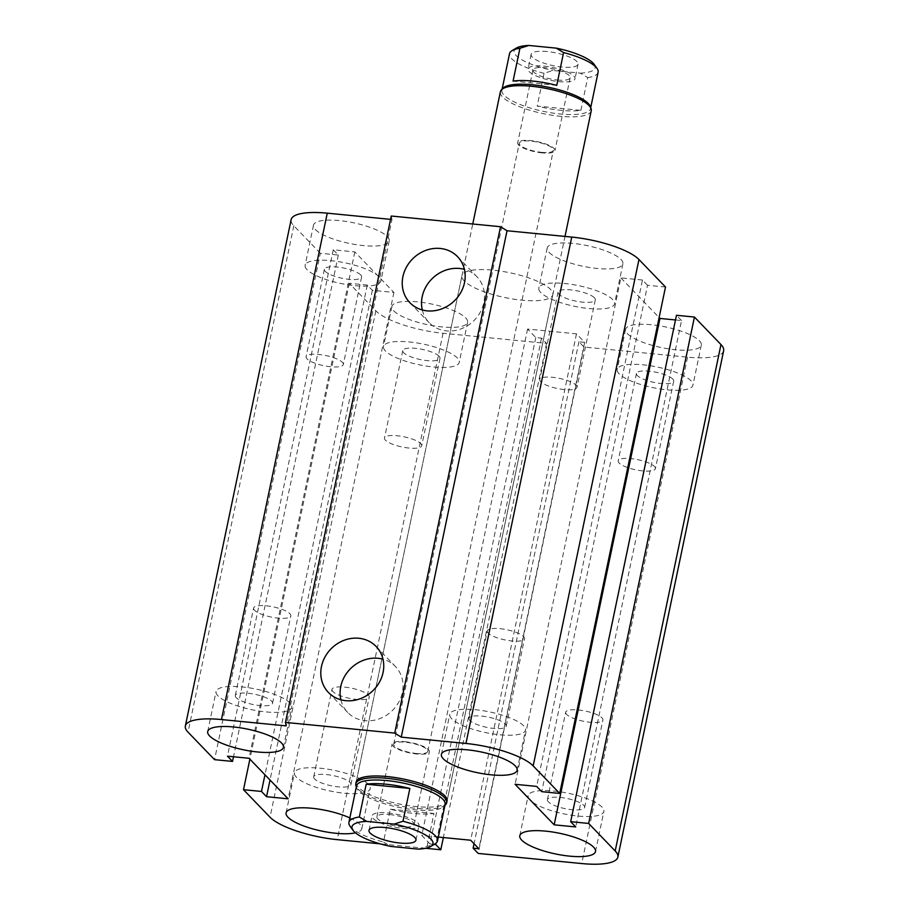 <?xml version="1.0" encoding="UTF-8"?>
<svg xmlns="http://www.w3.org/2000/svg" width="909" height="909" viewBox="0 0 909 909"><rect width="100%" height="100%" fill="white"/><g stroke="black" fill="none" stroke-linecap="round" stroke-linejoin="round"><path stroke-width="0.68" stroke-dasharray="4.54 3.41" d="M552.831 294.664L447.035 801.045A46.416 12.635 11.8 0 1 399.028 803.931A46.416 12.635 11.8 0 1 356.169 782.07L461.965 275.677A46.416 12.635 -168.2 0 0 504.825 297.538A46.416 12.635 -168.2 0 0 552.831 294.664A46.416 12.635 -168.2 0 0 550.536 289.392A46.416 12.635 -168.2 0 0 501.325 271.223A46.416 12.635 -168.2 0 0 461.965 275.677M566.614 714.394A19.021 5.181 11.8 0 1 565.671 712.236A19.021 5.181 11.8 0 1 585.351 711.054A19.021 5.181 11.8 0 1 602.906 720.019A19.021 5.181 11.8 0 1 586.771 721.837A19.021 5.181 11.8 0 1 566.614 714.394M548.343 801.829A19.021 5.181 11.8 0 1 547.411 799.67A19.021 5.181 11.8 0 1 563.546 797.852A19.021 5.181 11.8 0 1 583.703 805.283A19.021 5.181 11.8 0 1 584.635 807.453A19.021 5.181 11.8 0 1 568.5 809.271A19.021 5.181 11.8 0 1 548.343 801.829M530.072 800.045A38.678 10.533 11.8 0 1 528.163 795.648A38.678 10.533 11.8 0 1 568.182 793.25A38.678 10.533 11.8 0 1 603.883 811.464A38.678 10.533 11.8 0 1 571.068 815.18A38.678 10.533 11.8 0 1 530.072 800.045M332.91 691.544A19.021 5.181 11.8 0 1 331.978 689.386A19.021 5.181 11.8 0 1 351.647 688.204A19.021 5.181 11.8 0 1 369.213 697.169A19.021 5.181 11.8 0 1 353.067 698.987A19.021 5.181 11.8 0 1 332.91 691.544M314.65 778.979A19.021 5.181 11.8 0 1 313.707 776.82A19.021 5.181 11.8 0 1 329.842 774.991A19.021 5.181 11.8 0 1 349.999 782.433A19.021 5.181 11.8 0 1 350.942 784.603A19.021 5.181 11.8 0 1 334.807 786.421A19.021 5.181 11.8 0 1 314.65 778.979M349.863 817.93A38.678 10.533 11.8 0 1 361.816 828.69A38.678 10.533 11.8 0 1 355.453 832.837M296.368 777.195A38.678 10.533 11.8 0 1 294.471 772.798A38.678 10.533 11.8 0 1 334.478 770.4A38.678 10.533 11.8 0 1 370.19 788.614A38.678 10.533 11.8 0 1 337.375 792.33A38.678 10.533 11.8 0 1 296.368 777.195M254.52 610.234A19.021 5.181 11.8 0 1 253.577 608.076A19.021 5.181 11.8 0 1 273.257 606.894A19.021 5.181 11.8 0 1 290.812 615.859A19.021 5.181 11.8 0 1 274.677 617.677A19.021 5.181 11.8 0 1 254.52 610.234M236.249 697.669A19.021 5.181 11.8 0 1 235.317 695.51A19.021 5.181 11.8 0 1 251.452 693.692A19.021 5.181 11.8 0 1 271.609 701.134A19.021 5.181 11.8 0 1 272.552 703.293A19.021 5.181 11.8 0 1 256.406 705.111A19.021 5.181 11.8 0 1 236.249 697.669M217.978 695.885A38.678 10.533 11.8 0 1 216.069 691.488A38.678 10.533 11.8 0 1 256.088 689.09A38.678 10.533 11.8 0 1 291.789 707.304A38.678 10.533 11.8 0 1 258.974 711.02A38.678 10.533 11.8 0 1 217.978 695.885M488.213 633.084A19.021 5.181 11.8 0 1 487.281 630.926A19.021 5.181 11.8 0 1 506.949 629.744A19.021 5.181 11.8 0 1 524.504 638.709A19.021 5.181 11.8 0 1 508.37 640.527A19.021 5.181 11.8 0 1 488.213 633.084M469.953 720.519A19.021 5.181 11.8 0 1 469.01 718.36A19.021 5.181 11.8 0 1 485.145 716.542A19.021 5.181 11.8 0 1 505.302 723.984A19.021 5.181 11.8 0 1 506.245 726.143A19.021 5.181 11.8 0 1 490.11 727.961A19.021 5.181 11.8 0 1 469.953 720.519M451.671 718.735A38.678 10.533 11.8 0 1 449.762 714.338A38.678 10.533 11.8 0 1 489.781 711.94A38.678 10.533 11.8 0 1 525.493 730.166A38.678 10.533 11.8 0 1 492.678 733.87A38.678 10.533 11.8 0 1 451.671 718.735M594.35 297.743A19.021 5.181 -168.2 0 0 574.193 290.301A19.021 5.181 -168.2 0 0 558.058 292.13A19.021 5.181 -168.2 0 0 575.624 301.084A19.021 5.181 -168.2 0 0 595.293 299.902A19.021 5.181 -168.2 0 0 594.35 297.743M576.09 385.177A19.021 5.181 11.8 0 1 577.022 387.336A19.021 5.181 11.8 0 1 560.898 389.154A19.021 5.181 11.8 0 1 540.73 381.723A19.021 5.181 11.8 0 1 539.787 379.553A19.021 5.181 11.8 0 1 555.922 377.735A19.021 5.181 11.8 0 1 576.09 385.177M360.657 274.893A19.021 5.181 -168.2 0 0 340.489 267.451A19.021 5.181 -168.2 0 0 324.365 269.28A19.021 5.181 -168.2 0 0 341.92 278.234A19.021 5.181 -168.2 0 0 361.589 277.052A19.021 5.181 -168.2 0 0 360.657 274.893M342.386 362.327A19.021 5.181 11.8 0 1 343.329 364.486A19.021 5.181 11.8 0 1 327.195 366.304A19.021 5.181 11.8 0 1 307.037 358.862A19.021 5.181 11.8 0 1 306.094 356.703A19.021 5.181 11.8 0 1 322.229 354.885A19.021 5.181 11.8 0 1 342.386 362.327M439.047 356.203A19.021 5.181 -168.2 0 0 418.89 348.761A19.021 5.181 -168.2 0 0 402.755 350.579A19.021 5.181 -168.2 0 0 420.322 359.544A19.021 5.181 -168.2 0 0 439.99 358.362A19.021 5.181 -168.2 0 0 439.047 356.203M420.787 443.637A19.021 5.181 11.8 0 1 421.719 445.785A19.021 5.181 11.8 0 1 405.596 447.614A19.021 5.181 11.8 0 1 385.427 440.172A19.021 5.181 11.8 0 1 384.496 438.013A19.021 5.181 11.8 0 1 400.63 436.195A19.021 5.181 11.8 0 1 420.787 443.637M672.751 379.053A19.021 5.181 -168.2 0 0 652.582 371.611A19.021 5.181 -168.2 0 0 636.448 373.44A19.021 5.181 -168.2 0 0 654.014 382.394A19.021 5.181 -168.2 0 0 673.683 381.212A19.021 5.181 -168.2 0 0 672.751 379.053M654.48 466.487A19.021 5.181 11.8 0 1 655.423 468.646A19.021 5.181 11.8 0 1 639.288 470.464A19.021 5.181 11.8 0 1 619.12 463.022A19.021 5.181 11.8 0 1 618.188 460.863A19.021 5.181 11.8 0 1 634.323 459.045A19.021 5.181 11.8 0 1 654.48 466.487M627.483 333.728A38.678 10.533 -168.2 0 0 668.49 348.863A38.678 10.533 -168.2 0 0 701.305 345.147A38.678 10.533 -168.2 0 0 665.581 326.933A38.678 10.533 -168.2 0 0 625.585 329.342A38.678 10.533 -168.2 0 0 627.483 333.728M619.12 373.804A38.678 10.533 11.8 0 1 617.211 369.406A38.678 10.533 11.8 0 1 657.207 367.009A38.678 10.533 11.8 0 1 692.931 385.223A38.678 10.533 11.8 0 1 660.127 388.938A38.678 10.533 11.8 0 1 619.12 373.804M393.79 310.878A38.678 10.533 -168.2 0 0 434.797 326.013A38.678 10.533 -168.2 0 0 467.601 322.297A38.678 10.533 -168.2 0 0 431.889 304.083A38.678 10.533 -168.2 0 0 391.881 306.492A38.678 10.533 -168.2 0 0 393.79 310.878M385.416 350.954A38.678 10.533 11.8 0 1 383.507 346.556A38.678 10.533 11.8 0 1 423.514 344.159A38.678 10.533 11.8 0 1 459.238 362.373A38.678 10.533 11.8 0 1 426.423 366.088A38.678 10.533 11.8 0 1 385.416 350.954M315.4 229.568A38.678 10.533 -168.2 0 0 356.408 244.703A38.678 10.533 -168.2 0 0 389.211 240.987A38.678 10.533 -168.2 0 0 353.487 222.773A38.678 10.533 -168.2 0 0 313.491 225.182A38.678 10.533 -168.2 0 0 315.4 229.568M307.026 269.643A38.678 10.533 11.8 0 1 305.117 265.258A38.678 10.533 11.8 0 1 345.125 262.849A38.678 10.533 11.8 0 1 380.837 281.063A38.678 10.533 11.8 0 1 348.033 284.778A38.678 10.533 11.8 0 1 307.026 269.643M549.093 252.418A38.678 10.533 -168.2 0 0 590.1 267.564A38.678 10.533 -168.2 0 0 622.904 263.849A38.678 10.533 -168.2 0 0 587.191 245.623A38.678 10.533 -168.2 0 0 547.184 248.032A38.678 10.533 -168.2 0 0 549.093 252.418M540.719 292.493A38.678 10.533 11.8 0 1 538.81 288.108A38.678 10.533 11.8 0 1 578.817 285.699A38.678 10.533 11.8 0 1 614.541 303.913A38.678 10.533 11.8 0 1 581.726 307.628A38.678 10.533 11.8 0 1 540.719 292.493M422.299 309.969A33.133 29.599 -44 0 0 429.15 322.672A33.133 29.599 -44 0 0 460.829 328.978A33.133 29.599 -44 0 0 483.804 302.686A33.133 29.599 -44 0 0 476.861 276.677A33.133 29.599 -44 0 0 464.408 269.359M340.864 699.782A33.133 29.599 -44 0 0 347.715 712.474A33.133 29.599 -44 0 0 379.394 718.78A33.133 29.599 -44 0 0 402.369 692.499A33.133 29.599 -44 0 0 395.426 666.49A33.133 29.599 -44 0 0 382.973 659.173M390.552 219.364L391.972 219.501L286.187 725.882M723.644 350.726A54.154 14.749 11.8 0 1 687.534 357.169L583.987 347.033L578.919 341.784L584.669 342.352L576.465 333.842L527.572 329.058L535.776 337.569L541.525 338.125L546.593 343.386L443.047 333.262A54.154 14.749 11.8 0 1 375.826 310.821L349.295 283.301L367.27 285.062L372.338 290.312L393.904 292.425L354.828 251.895L333.262 249.782L338.318 255.043L320.343 253.281L214.558 759.663M338.318 255.043L233.511 756.765M333.262 249.782L227.466 756.174M665.502 287.028L647.526 285.278L541.73 791.659M354.828 251.895L249.043 758.276M647.526 285.278L642.458 280.017L536.662 786.41M393.904 292.425L288.119 798.806M642.458 280.017L620.881 277.915L515.096 784.297M372.338 290.312L270.018 780.047M620.881 277.915L659.116 317.571M367.27 285.062L264.962 774.798M675.489 319.957L681.534 320.547L575.738 826.94M349.295 283.301L249.884 759.151M681.534 320.547L676.466 315.298M546.593 343.386L443.353 837.553M541.525 338.125L436.013 843.211M583.987 347.033L478.191 853.426M535.776 337.569L429.98 843.95L434.252 844.37M578.919 341.784L474.055 843.734M527.572 329.058L421.787 835.451L429.98 843.95M584.669 342.352L478.884 848.733M576.465 333.842L470.68 840.223M320.343 253.281L293.812 225.762A54.154 14.749 11.8 0 1 291.141 219.614M391.972 219.501L391.245 216.024M438.331 837.064L421.787 835.451M425.639 848.29L380.11 843.836M418.22 849.12L427.128 846.268A45.257 12.317 -168.2 0 0 435.002 843.916M427.128 846.268L433.979 813.487A45.257 12.317 11.8 0 1 390.302 809.215L383.462 842.007L390.847 846.438M350.033 826.167A45.257 12.317 -168.2 0 0 351.169 827.52A45.257 12.317 -168.2 0 0 383.462 842.007M356.544 785.944A45.257 12.317 -168.2 0 0 356.726 788.035A45.257 12.317 -168.2 0 0 358.782 791.08A45.257 12.317 -168.2 0 0 403.119 808.192A45.257 12.317 -168.2 0 0 444.137 806.294A45.257 12.317 -168.2 0 0 445.137 804.454M390.302 809.215L433.979 813.487M404.812 741.687A19.021 5.181 11.8 0 1 429.355 751.732A19.021 5.181 11.8 0 1 409.675 752.902A19.021 5.181 11.8 0 1 392.12 743.948A19.021 5.181 11.8 0 1 404.812 741.687M389.586 814.544A19.021 5.181 11.8 0 1 414.129 824.588A19.021 5.181 11.8 0 1 401.448 826.849A19.021 5.181 11.8 0 1 376.905 816.805A19.021 5.181 11.8 0 1 389.586 814.544M416.163 753.47A17.407 4.738 -168.2 0 0 427.775 751.391A17.407 4.738 -168.2 0 0 411.709 743.198A17.407 4.738 -168.2 0 0 393.699 744.278A17.407 4.738 -168.2 0 0 416.163 753.47M388.041 812.941A23.986 6.533 11.8 0 1 418.992 825.599A23.986 6.533 11.8 0 1 394.176 827.088A23.986 6.533 11.8 0 1 372.042 815.793A23.986 6.533 11.8 0 1 388.041 812.941M445.637 804.692A46.416 12.635 11.8 0 1 415.708 808.317A46.416 12.635 11.8 0 1 358.101 789.08A46.416 12.635 11.8 0 1 355.998 785.955M541.741 152.36A17.407 4.738 -168.2 0 0 553.354 150.292A17.407 4.738 -168.2 0 0 537.287 142.088A17.407 4.738 -168.2 0 0 519.278 143.167A17.407 4.738 -168.2 0 0 541.741 152.36M580.874 110.375L587.714 77.583L580.328 73.14L552.956 70.47L544.048 73.311L537.196 106.103L580.874 110.375A45.257 12.317 -168.2 0 1 561.08 110.364A45.257 12.317 -168.2 0 1 537.196 106.103M556.751 85.355L513.074 81.083M516.38 48.063A41.382 11.272 -168.2 0 0 552.956 70.47M580.328 73.14A41.382 11.272 -168.2 0 0 594.088 64.289M547.104 51.54A23.986 6.533 -168.2 0 0 531.106 54.392A23.986 6.533 -168.2 0 0 553.251 65.687A23.986 6.533 -168.2 0 0 578.056 64.198A23.986 6.533 -168.2 0 0 547.104 51.54M544.048 73.311A45.257 12.317 11.8 0 1 509.529 53.688M598.122 72.197A45.257 12.317 11.8 0 1 587.714 77.583M590.327 106.535A45.257 12.317 11.8 0 1 590.509 108.625A45.257 12.317 11.8 0 1 560.319 114.011A45.257 12.317 11.8 0 1 501.916 90.116A45.257 12.317 11.8 0 1 502.916 88.275M557.467 80.015A19.021 5.181 -168.2 0 0 570.159 77.754A19.021 5.181 -168.2 0 0 552.592 68.8A19.021 5.181 -168.2 0 0 532.924 69.982A19.021 5.181 -168.2 0 0 557.467 80.015M542.241 152.882A19.021 5.181 11.8 0 1 517.698 142.838A19.021 5.181 11.8 0 1 530.39 140.577A19.021 5.181 11.8 0 1 554.933 150.621A19.021 5.181 11.8 0 1 542.241 152.882M544.059 66.118A23.986 6.533 11.8 0 1 575.011 78.776A23.986 6.533 11.8 0 1 550.206 80.265A23.986 6.533 11.8 0 1 528.061 68.97A23.986 6.533 11.8 0 1 544.059 66.118M591.248 110.75A46.416 12.635 11.8 0 1 560.285 116.272A46.416 12.635 11.8 0 1 500.382 91.775M293.812 225.762L188.027 732.154M375.826 310.821L270.041 817.214M443.047 333.262L337.25 839.643M687.534 357.169L581.737 863.55M584.635 807.453L602.906 720.019M547.411 799.67L565.671 712.236M595.509 851.54L603.883 811.464M519.789 835.723L528.163 795.648M350.942 784.603L369.213 697.169M313.707 776.82L331.978 689.386M361.816 828.69L370.19 788.614M286.096 812.873L294.471 772.798M272.552 703.293L290.812 615.859M235.317 695.51L253.577 608.076M283.415 747.38L291.789 707.304M207.695 731.563L216.069 691.488M506.245 726.143L524.504 638.709M469.01 718.36L487.281 630.926M517.119 770.23L525.493 730.166M441.399 754.413L449.762 714.338M558.058 292.119L539.787 379.553M595.293 299.902L577.022 387.336M324.365 269.269L306.094 356.703M361.589 277.052L343.329 364.486M402.755 350.579L384.496 438.013M439.99 358.362L421.719 445.796M636.448 373.429L618.188 460.863M673.683 381.212L655.423 468.646M701.305 345.159L692.931 385.234M625.585 329.342L617.211 369.406M467.601 322.309L459.238 362.384M391.881 306.481L383.507 346.556M389.211 240.999L380.837 281.074M313.491 225.182L305.117 265.246M622.904 263.849L614.529 303.924M547.184 248.032L538.81 288.108M409.857 302.663L429.15 322.672M457.557 256.668L476.861 276.677M328.422 692.465L347.715 712.486M376.121 646.469L395.426 666.49M414.129 824.588L429.355 751.732M376.905 816.805L392.12 743.948M415.947 840.177L418.992 825.599M368.997 830.371L372.042 815.793M444.137 806.294L444.933 805.442M356.726 788.035L356.339 786.933M427.775 751.391L553.354 150.292M393.699 744.278L519.278 143.167M590.509 108.625L590.714 107.637M501.916 90.116L502.12 89.127M570.159 77.754L554.933 150.621M532.924 69.982L517.698 142.838M531.106 54.392L528.061 68.97M578.056 64.198L575.011 78.776M447.035 801.045L565 236.42M356.169 782.058L472.76 224"/><path stroke-width="1.36" d="M356.339 786.933L355.998 785.955A46.416 12.635 11.8 0 1 355.805 783.808L356.169 782.058A46.416 12.635 11.8 0 1 395.54 777.615A46.416 12.635 11.8 0 1 444.751 795.773A46.416 12.635 11.8 0 1 447.035 801.045L446.671 802.795A46.416 12.635 11.8 0 1 445.637 804.692L444.933 805.442M521.698 840.121A38.678 10.533 11.8 0 1 519.789 835.723A38.678 10.533 11.8 0 1 559.808 833.326A38.678 10.533 11.8 0 1 595.509 851.54A38.678 10.533 11.8 0 1 562.694 855.255A38.678 10.533 11.8 0 1 521.698 840.121M355.453 832.837A38.678 10.533 11.8 0 1 318.911 830.451A38.678 10.533 11.8 0 1 288.005 817.271A38.678 10.533 11.8 0 1 286.096 812.873A38.678 10.533 11.8 0 1 309.855 808.09A38.678 10.533 11.8 0 1 349.863 817.93M209.604 735.96A38.678 10.533 11.8 0 1 207.695 731.563A38.678 10.533 11.8 0 1 247.714 729.166A38.678 10.533 11.8 0 1 283.415 747.38A38.678 10.533 11.8 0 1 250.6 751.095A38.678 10.533 11.8 0 1 209.604 735.96M443.308 758.81A38.678 10.533 11.8 0 1 441.399 754.413A38.678 10.533 11.8 0 1 481.406 752.016A38.678 10.533 11.8 0 1 517.119 770.23A38.678 10.533 11.8 0 1 484.304 773.945A38.678 10.533 11.8 0 1 443.308 758.81M464.51 282.676A33.133 29.599 136 0 1 441.535 308.958A33.133 29.599 136 0 1 409.857 302.652A33.133 29.599 136 0 1 413.163 258.349A33.133 29.599 136 0 1 457.557 256.668A33.133 29.599 136 0 1 464.51 282.676M464.408 269.359A33.133 29.599 -44 0 0 432.457 278.37A33.133 29.599 -44 0 0 422.299 309.969M383.075 672.478A33.133 29.599 136 0 1 360.1 698.771A33.133 29.599 136 0 1 328.422 692.465A33.133 29.599 136 0 1 331.728 648.162A33.133 29.599 136 0 1 376.121 646.469A33.133 29.599 136 0 1 383.075 672.478M382.973 659.173A33.133 29.599 -44 0 0 351.022 668.172A33.133 29.599 -44 0 0 340.864 699.782M380.11 843.836L337.25 839.643A54.154 14.749 11.8 0 1 270.041 817.214L243.498 789.694L261.474 791.444L266.542 796.704L288.119 798.806L249.043 758.276L227.466 756.174L232.534 761.424L214.558 759.663L188.027 732.154A54.154 14.749 11.8 0 1 185.356 725.996A54.154 14.749 11.8 0 1 221.466 719.553L286.187 725.882L285.46 722.416L391.245 216.024L500.518 226.716L394.733 733.097L401.244 737.131L465.953 743.46A54.154 14.749 11.8 0 1 533.174 765.901L559.705 793.421L541.73 791.659L536.662 786.41L515.096 784.297L554.172 824.827L575.738 826.94L570.682 821.679L588.657 823.44L615.188 850.96A54.154 14.749 11.8 0 1 617.859 857.107A54.154 14.749 11.8 0 1 581.737 863.55L478.191 853.426L473.123 848.177L478.884 848.733L470.68 840.223L438.331 837.064M500.518 226.716L507.029 230.75L401.244 737.131M507.029 230.75L571.75 237.079A54.154 14.749 11.8 0 1 638.959 259.508L665.502 287.028L559.705 793.421M659.116 317.571L659.957 318.434L554.172 824.827M659.957 318.434L675.489 319.957M588.657 823.44L694.442 317.048L676.466 315.298L570.682 821.679M694.442 317.048L720.973 344.568A54.154 14.749 11.8 0 1 723.644 350.726L617.859 857.107M474.055 843.734L473.123 848.177M285.46 722.416L394.733 733.097M185.356 725.996L291.141 219.614A54.154 14.749 11.8 0 1 327.263 213.172L390.552 219.364M434.252 844.37L435.741 844.518L440.797 849.767L425.639 848.29M436.013 843.211L435.741 844.518M443.353 837.553L440.797 849.767M249.884 759.151L243.498 789.694M264.962 774.798L261.474 791.444M270.018 780.047L266.542 796.704M233.511 756.765L232.534 761.424M430.673 846.506L435.002 843.916A45.257 12.317 -168.2 0 0 437.536 840.882A45.257 12.317 -168.2 0 0 403.005 821.259L394.097 824.099A41.382 11.272 11.8 0 1 430.673 846.506A41.382 11.272 11.8 0 1 418.22 849.12L390.847 846.438A41.382 11.272 11.8 0 1 352.965 830.269A41.382 11.272 11.8 0 1 366.725 821.418L359.339 816.986L366.191 784.194A45.257 12.317 11.8 0 1 409.857 788.467L366.191 784.194M394.097 824.099L366.725 821.418M409.857 788.467L403.005 821.259M437.536 840.882L445.137 804.454A45.257 12.317 -168.2 0 0 403.369 783.138A45.257 12.317 -168.2 0 0 356.544 785.944L348.931 822.372A45.257 12.317 -168.2 0 0 350.033 826.167L352.965 830.269M359.339 816.986A45.257 12.317 -168.2 0 0 348.931 822.372M384.996 827.52A23.986 6.533 11.8 0 1 415.947 840.177A23.986 6.533 11.8 0 1 391.131 841.666A23.986 6.533 11.8 0 1 368.997 830.371A23.986 6.533 11.8 0 1 384.996 827.52M355.805 783.808A46.416 12.635 11.8 0 1 403.823 780.933A46.416 12.635 11.8 0 1 446.671 802.795M513.074 81.083L519.925 48.291L528.833 45.45L556.206 48.132L563.591 52.563L556.751 85.355A45.257 12.317 -168.2 0 0 513.074 81.083M528.833 45.45A41.382 11.272 -168.2 0 0 516.38 48.063L512.051 50.654A45.257 12.317 11.8 0 1 519.925 48.291M563.591 52.563A45.257 12.317 11.8 0 1 597.02 68.402L594.088 64.289A41.382 11.272 -168.2 0 0 556.206 48.132M502.12 89.127L509.529 53.688A45.257 12.317 11.8 0 1 512.051 50.654M597.02 68.402A45.257 12.317 11.8 0 1 598.122 72.197L590.714 107.637M472.76 224L500.382 91.775A46.416 12.635 11.8 0 1 501.416 89.877L502.916 88.275A45.257 12.317 11.8 0 1 548.729 87.309A45.257 12.317 11.8 0 1 590.327 106.535L591.055 108.603A46.416 12.635 11.8 0 1 591.248 110.75L565 236.42M501.416 89.877A46.416 12.635 11.8 0 1 548.4 88.889A46.416 12.635 11.8 0 1 591.055 108.603M327.263 213.172L221.466 719.553M571.75 237.079L465.953 743.46M638.959 259.508L533.174 765.901M720.973 344.568L615.188 850.96"/></g></svg>
